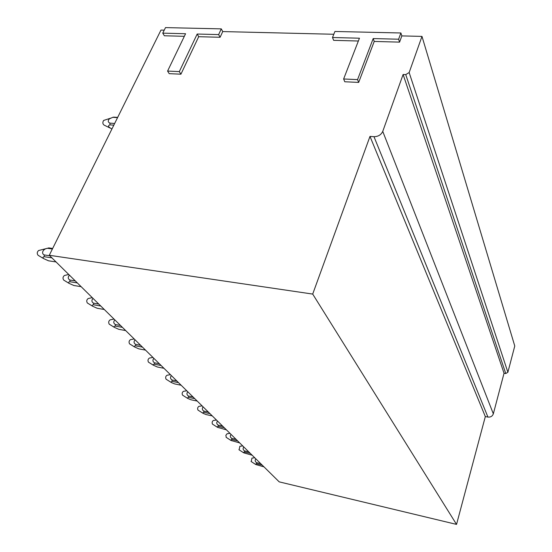 <?xml version="1.0" encoding="UTF-8"?>
<svg xmlns="http://www.w3.org/2000/svg" width="552" height="552" viewBox="0 0 552 552"><rect width="100%" height="100%" fill="white"/><g stroke="black" fill="none" stroke-linecap="round" stroke-linejoin="round"><path stroke-width="0.83" d="M167.58 71.077L169.216 73.657L180.918 74.196L198.699 36.701L220.103 37.274L222.739 31.574L221.29 28.877L165.503 27.6L162.757 33.148L185.575 33.734L167.58 71.077L179.317 71.601L197.181 34.038L218.64 34.59L221.29 28.877M162.757 33.148L164.358 35.77L184.333 36.308M164.234 30.16L160.977 30.084L49.28 255.279L312.701 294.078L369.985 136.406L373.987 136.689L487.927 417.064C490.618 417.319 492.425 416.236 493.336 413.827L504.038 373.249L505.756 373.538L507.881 372.269L514.768 346.007L421.983 36.397L401.842 35.908L400.897 32.982L334.926 31.471L332.497 37.515L359.449 38.205L343.634 78.984L357.565 79.605L373.186 38.564L398.613 39.213L400.897 32.982M493.336 413.827L382.75 131.397C381.094 134.86 378.175 136.62 373.987 136.689M382.75 131.397L403.105 74.492L405.741 74.603L505.756 373.538M507.881 372.269L409.149 72.547L405.741 74.603M409.149 72.547L421.983 36.397M343.634 78.984L344.786 81.765L358.676 82.407L374.221 41.441L399.565 42.131L401.842 35.908M358.365 41.014L333.649 40.344L332.497 37.515M333.808 34.265L222.739 31.574M49.28 255.279L279.202 481.861L456.538 524.4L485.325 416.574L487.927 417.064M504.038 373.249L403.105 74.492M485.325 416.574L369.985 136.406M456.538 524.4L312.701 294.078M220.103 37.274L218.64 34.59M198.699 36.701L197.181 34.038M180.918 74.196L179.317 71.601M399.565 42.131L398.613 39.213M374.221 41.441L373.186 38.564M358.676 82.407L357.565 79.605M49.763 255.755L44.181 254.927C40.862 253.333 43.166 248.773 47.493 248.303L52.392 249.007M51.881 257.846L44.332 256.721L44.181 254.927M52.661 248.462L48.742 247.896L47.493 248.303M56.035 261.938L48.528 260.806L43.573 258.577C42.683 257.494 42.939 256.88 44.332 256.721M38.357 255.438L38.067 255.272C36.839 253.575 37.018 251.995 38.599 250.525L39.199 250.373M75.279 280.899L69.856 280.036C67.882 278.767 67.737 277.132 69.428 275.137M77.321 282.914L69.98 281.741L69.856 280.036M81.144 286.681L73.844 285.501L69.076 283.362C68.331 282.389 68.634 281.851 69.98 281.741M64.004 280.264L63.721 280.099C62.583 278.394 62.811 276.856 64.398 275.496L64.784 275.407M93.019 298.384C91.411 300.316 91.57 301.909 93.509 303.172L98.78 304.062M100.761 306.008L93.619 304.801L93.509 303.172M104.28 309.486L97.18 308.264L92.591 306.208C91.97 305.339 92.308 304.87 93.619 304.801M87.651 303.158L87.375 303C86.326 301.295 86.588 299.805 88.161 298.535L88.389 298.487M114.83 319.877C113.291 321.747 113.47 323.306 115.368 324.555L120.502 325.473M122.413 327.35L115.465 326.108L115.368 324.555M125.677 330.565L118.763 329.316L114.347 327.35C113.822 326.556 114.188 326.149 115.465 326.108M109.524 324.334L109.255 324.19C108.289 322.492 108.571 321.05 110.11 319.863L110.241 319.836M140.636 345.31L135.64 344.379C133.777 343.151 133.584 341.626 135.054 339.811M142.485 347.132L135.723 345.862L135.64 344.379M145.514 350.12L138.787 348.85L134.536 346.953C134.081 346.235 134.481 345.876 135.723 345.862M129.817 343.986L129.561 343.848C128.671 342.171 128.968 340.777 130.458 339.659L134.177 338.949M153.863 358.345C152.455 360.104 152.662 361.594 154.477 362.809L159.349 363.754M161.143 365.514L154.553 364.23L154.477 362.809M163.958 368.294L157.403 367.011L153.304 365.189C152.925 364.541 153.339 364.216 154.553 364.23M148.688 362.264L148.447 362.133C147.625 360.49 147.936 359.131 149.371 358.075L152.939 357.434M171.396 375.622C170.044 377.333 170.257 378.782 172.045 379.983L176.792 380.935M178.524 382.646L172.1 381.349L172.045 379.983M181.159 385.241L174.77 383.944L171.679 382.695L170.816 382.198L172.1 381.349M166.297 379.307L166.069 379.183C165.303 377.575 165.614 376.264 167.001 375.25L170.43 374.67M187.777 391.768C186.479 393.431 186.707 394.852 188.453 396.026L193.076 396.991M194.766 398.647L188.501 397.343L188.453 396.026M197.223 401.076L190.992 399.772L188.011 398.572L187.176 398.089L188.501 397.343M182.753 395.239L182.533 395.128C181.829 393.548 182.139 392.279 183.471 391.313L186.783 390.781M203.122 406.886C201.873 408.501 202.101 409.894 203.812 411.054L208.332 412.02M209.967 413.634L203.854 412.323L203.812 411.054M212.272 415.904L206.193 414.593L203.315 413.441L202.508 412.979L203.854 412.323M198.175 410.171L197.968 410.067C197.312 408.521 197.623 407.286 198.899 406.355L202.094 405.879M217.522 421.072C216.315 422.653 216.55 424.012 218.226 425.15L222.635 426.116M224.229 427.69L218.261 426.379L218.226 425.15M226.396 429.822L217.674 427.4L216.895 426.958L218.261 426.379M212.651 424.184L212.451 424.088C211.844 422.584 212.147 421.383 213.376 420.479L216.474 420.044M231.06 434.417C229.901 435.949 230.143 437.281 231.785 438.405L236.09 439.371M237.636 440.896L231.812 439.592L231.785 438.405M239.672 442.904L231.178 440.524L230.425 440.096L231.812 439.592M226.265 437.37L225.858 435.293L227.093 433.775M248.752 451.853L244.55 450.894C242.935 449.783 242.694 448.486 243.811 446.989M250.263 453.344L244.57 452.033L244.55 450.894M252.181 455.234L243.908 452.888L243.177 452.481L244.57 452.033M239.099 449.79L239.892 446.299M260.703 463.632L256.597 462.673C255.01 461.582 254.769 460.306 255.852 458.85M262.172 465.081L256.611 463.777L256.597 462.673M263.987 466.868L255.914 464.563L255.21 464.17L256.611 463.777M251.208 461.52L251.974 458.119M117.548 117.638L112.801 117.307L109.324 118.887C107.743 120.764 107.937 122.171 109.903 123.117L110.007 124.883C107.654 125.642 108.123 126.912 111.414 128.685L111.959 128.92M114.657 123.475L109.896 123.124M113.822 125.159L110.007 124.876M104.431 120.177L103.507 120.619C102.499 122.496 102.679 123.979 104.045 125.069L109.889 127.94M113.719 117.203L112.801 117.307M117.673 117.39L113.864 117.127M38.067 255.272L43.573 258.577M38.599 250.525L47.589 248.255M63.721 280.099L69.076 283.362M64.398 275.496L68.752 274.468M87.375 303L92.591 306.208M88.161 298.535L92.26 297.638M109.255 324.19L114.347 327.35M110.11 319.863L114.009 319.07M129.561 343.848L134.536 346.953M148.447 362.133L153.304 365.189M166.069 379.183L170.816 382.198M182.533 395.128L187.176 398.089M197.968 410.067L202.508 412.979M212.451 424.088L216.895 426.958M226.078 437.274L230.425 440.096M226.982 433.768L229.991 433.368M238.912 449.707L243.177 452.481M239.809 446.292L242.728 445.919M251.036 461.437L255.21 464.17M251.912 458.112L254.755 457.767M103.735 120.405L110.641 118.169M117.631 117.472L113.25 117.169"/></g></svg>
